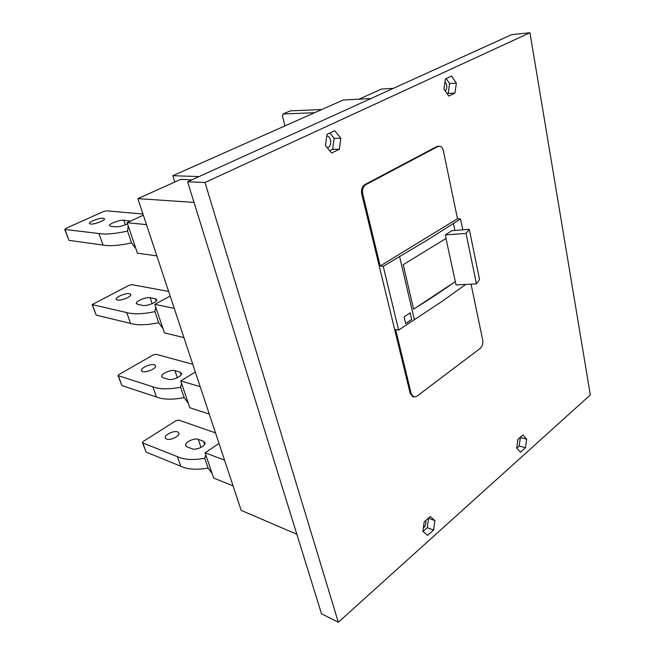 <?xml version="1.0" encoding="UTF-8"?>
<svg xmlns="http://www.w3.org/2000/svg" width="655" height="655" viewBox="0 0 655 655"><rect width="100%" height="100%" fill="white"/><g stroke="black" fill="none" stroke-linecap="round" stroke-linejoin="round"><path stroke-width="0.98" d="M326.992 134.357L325.453 145.566L331.667 153L339.331 149.274L340.854 138.221L334.738 130.73L326.992 134.357M525.457 447.709L526.669 439.153L522.919 434.961L517.9 439.374L516.68 448.028L520.479 452.171L525.457 447.709L519.186 446.047L516.803 448.159M445.351 78.985L443.943 89.047L448.79 96.072L454.963 93.067L456.355 83.128L451.582 76.062L445.351 78.985M383.24 266.331L428.182 239.501L460.547 218.95L457.493 218.754L443.361 150.707C442.764 148.169 441.601 146.671 439.865 146.204L437.851 146.524L365.899 184.628C363.075 186.585 362.019 189.704 362.723 193.978L380.195 265.971L383.24 266.331L398.641 330.079L395.628 329.531L411.209 393.72L410.218 393.483L413.084 396.807M410.218 393.483L361.699 193.929C360.995 189.663 362.059 186.544 364.876 184.587L365.899 184.628M438.768 146.196L436.819 146.524L364.876 184.587M422.876 531.328L427.609 535.381L433.594 530.018L434.912 520.643L430.253 516.525L424.211 521.847L422.876 531.328M204.999 182.499L338.324 622.25L590.335 394.924L529.952 32.75L204.999 182.499L187.633 181.779L511.711 34.633L529.952 32.75M338.324 622.25L321.482 613.76L187.633 181.779M359.055 99.159L381.513 89.055L393.467 88.327M194.011 202.387L137.869 198.637L180.657 179.396L191.931 179.83M137.869 198.637L241.187 510.368L296.854 534.267M168.63 291.442L132.007 284.647L128.961 285.359L92.142 304.6L126.759 312.582C133.276 314.457 142.659 314.154 154.924 311.665L155.734 307.162M137.648 304.329L142.913 305.435C146.704 306.45 157.266 302.184 156.799 299.843L155.431 298.778L150.126 297.73C146.352 296.781 135.962 300.964 136.355 303.298L137.648 304.329M117.327 300.064C120.897 301.022 131.311 296.83 130.877 294.635L129.649 293.686C126.055 292.769 115.779 296.887 116.148 299.114L117.327 300.064M456.355 83.128L449.567 83.553L446.186 78.592M314.58 112.734L283.173 113.97L290.312 110.875L321.842 109.508M64.706 229.348L68.947 240.344L64.984 229.447L98.97 233.54C105.406 234.654 114.928 233.835 127.537 231.084L128.224 225.983M68.947 240.344L103.031 245.085C109.491 246.337 118.997 245.609 131.565 242.923L135.929 248.703M192.766 364.27L156.062 354.29L153.098 354.961L119.014 374.496L118.015 375.577L152.844 386.81C159.419 389.348 168.671 389.496 180.608 387.244L181.525 383.273M168.31 379.302C172.134 380.694 182.27 376.265 181.648 373.489L180.223 372.171L174.91 370.656C171.111 369.33 161.13 373.677 161.687 376.445L163.03 377.722L168.31 379.302M209.281 414.091L189.811 407.721L180.723 380.907L200.193 386.687M118.072 375.741L121.887 385.59L118.367 375.929M121.887 385.59L156.43 396.987C163.013 399.64 172.249 399.869 184.145 397.659L188.296 403.267M177.693 431.882C174.05 430.302 164.536 434.732 165.207 437.72L166.485 439.096C170.112 440.741 179.74 436.246 179.02 433.274L177.693 431.882M340.854 138.221L334.132 138.295L332.617 149.274L339.331 149.274M154.367 364.786C150.748 363.517 140.858 367.807 141.39 370.435L142.626 371.614C146.229 372.932 156.234 368.577 155.653 365.973L154.367 364.786M198.26 439.358C194.445 437.712 184.841 442.199 185.537 445.334L186.937 446.833L192.218 448.831C196.058 450.558 205.801 445.981 205.048 442.837L203.574 441.29L198.26 439.358L200.995 447.414M198.334 448.511L195.427 449.117M142.495 442.731L146.122 452.089L142.79 442.96L177.399 456.641C184.006 459.769 193.119 460.318 204.745 458.271L204.9 458.156M146.122 452.089L180.764 466.229C187.387 469.455 196.492 470.069 208.069 468.071L204.745 458.271L205.76 454.783M154.924 311.665L158.69 322.759C146.474 325.191 137.1 325.412 130.566 323.414L96.211 315.137L92.47 304.878M183.924 337.595L164.462 332.92L154.785 304.354L170.177 296.109M154.785 304.354L174.23 308.349M195.346 372.056L180.723 380.907M92.191 304.739L96.211 315.137M184.145 397.659L180.608 387.244M142.79 442.96L142.43 442.551L143.355 441.372L175.9 420.731L178.799 420.101L215.511 432.906M283.058 113.978L290.312 110.875M142.97 214.021L106.511 210.828L103.384 211.581L65.844 228.398L64.984 229.447M131.565 242.923L127.537 231.084M103.416 218.205C99.855 217.689 89.145 221.619 89.35 223.38L90.456 224.067C93.976 224.616 104.833 220.62 104.571 218.885L103.416 218.205M158.69 322.759L162.948 328.45M329.727 150.675L332.617 149.274M334.132 138.295L329.801 133.039M327.328 147.809L327.918 147.588C332.101 145.893 331.446 136.592 327.091 135.978L326.779 135.929M219.007 443.435L205.089 452.81L213.636 478.027L233.074 485.879M434.912 520.643L428.37 518.179M428.591 518.375L427.281 527.693L433.594 530.018M423.04 531.459L427.281 527.693M423.343 528.02L423.646 527.766C425.627 525.662 426.315 523.239 425.717 520.52M130.296 221.202L123.779 220.195C120.037 219.662 109.205 223.65 109.418 225.5L110.646 226.253L115.878 226.818C119.218 226.876 123.099 225.893 127.504 223.863M205.089 452.81L224.542 460.146M283.173 113.97L282.379 115.984L285.007 125.866M208.069 468.071L212.13 473.59M447.275 93.87L448.184 93.428L449.567 83.553M445.318 91.037C447.439 87.778 447.324 84.659 444.974 81.678M526.669 439.153L520.389 437.54L519.186 446.047M454.963 93.067L448.184 93.428M380.195 265.971L457.493 218.754M156.848 255.909L137.444 253.174L127.111 222.684L143.339 215.151M517.155 444.639L518.007 439.284M127.111 222.684L146.483 224.632M411.209 393.72L413.788 396.979L416.826 396.275L480.14 348.452C482.317 346.43 483.177 343.67 482.71 340.182L471.076 284.164M398.641 330.079L441.879 301.472L465.713 284.434M460.547 218.95L462.79 229.831M453.399 223.33L454.889 230.445M399.534 256.342L414.296 319.419M445.965 238.453L455.323 281.609L413.6 309.185L403.218 264.694L446.08 238.379L445.351 234.948L466.049 233.377L469.299 229.324L451.77 230.691L445.351 234.948M455.323 281.609L456.027 284.909L476.431 283.902L479.525 279.497L469.299 229.324M466.049 233.377L476.431 283.902M455.2 281.617C442.682 290.55 428.812 299.712 413.583 309.119M411.717 319.493L405.699 323.578L404.11 316.889L410.145 312.828L411.717 319.493L410.063 312.885M405.682 323.505L411.61 319.476M174.836 182.008L172.846 175.696L199.079 176.588M172.846 175.696L343.269 99.986L370.967 98.537M181.14 374.897L180.223 372.171M177.309 377.714L174.91 370.656M204.622 444.401L203.574 441.29M130.566 323.414L126.759 312.582M180.764 466.229L177.399 456.641M103.031 245.085L98.97 233.54M129.371 221.636L129.06 220.71M125.351 224.821L123.779 220.195M152.14 303.658L150.126 297.73M156.201 301.071L155.431 298.778M156.43 396.987L152.844 386.81M362.723 193.978L361.699 193.929M436.819 146.524L437.851 146.524M165.412 438.301L165.207 437.72M141.57 370.943L141.39 370.435M185.75 445.94L185.537 445.334M161.867 376.977L161.687 376.445M136.51 303.748L136.355 303.298M116.303 299.54L116.148 299.114M412.806 396.742L413.788 396.979"/></g></svg>
